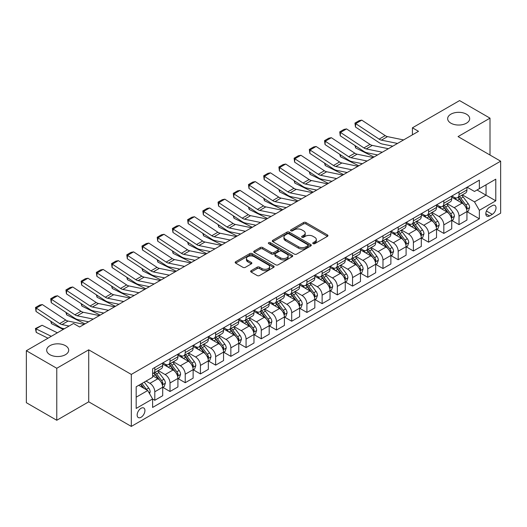 <?xml version="1.0" encoding="UTF-8"?>
<svg xmlns="http://www.w3.org/2000/svg" width="527" height="527" viewBox="0 0 527 527"><rect width="100%" height="100%" fill="white"/><g stroke="black" fill="none" stroke-linecap="round" stroke-linejoin="round"><path stroke-width="0.79" d="M313.091 243.652A1.186 0.685 0 0 0 314.764 243.652L327.458 236.327A1.686 0.975 0 0 0 327.952 235.635A1.686 0.975 0 0 0 327.458 234.95L305.956 222.532A1.686 0.975 0 0 0 303.565 222.532L290.878 229.864A1.186 0.685 0 0 0 290.529 230.345A1.186 0.685 0 0 0 290.878 230.826A1.186 0.685 0 0 0 292.551 230.826L294.191 229.877A5.408 3.122 0 0 1 301.833 229.877L303.624 230.912A5.408 3.122 0 0 1 305.212 233.118A5.408 3.122 0 0 1 303.624 235.325L301.984 236.274A1.186 0.685 0 0 0 301.642 236.755A1.186 0.685 0 0 0 301.984 237.242A1.186 0.685 0 0 0 303.657 237.242L305.298 236.294A5.408 3.122 0 0 1 312.946 236.294L314.738 237.328A5.408 3.122 0 0 1 316.319 239.535A5.408 3.122 0 0 1 314.738 241.741L313.091 242.69A1.186 0.685 0 0 0 312.748 243.171A1.186 0.685 0 0 0 313.091 243.652L313.091 242.69M65.473 345.686A11.014 6.357 0 0 0 53.471 344.309A11.014 6.357 0 0 0 46.672 350.185A11.014 6.357 0 0 0 49.9 354.678A11.014 6.357 0 0 0 61.903 356.054A11.014 6.357 0 0 0 68.701 350.185A11.014 6.357 0 0 0 65.473 345.686M466.454 114.181A11.014 6.357 0 0 0 454.452 112.804A11.014 6.357 0 0 0 447.654 118.68A11.014 6.357 0 0 0 450.875 123.173A11.014 6.357 0 0 0 462.884 124.556A11.014 6.357 0 0 0 469.682 118.68A11.014 6.357 0 0 0 466.454 114.181M141.045 417.279A5.507 3.182 120 0 0 144.642 412.424A5.507 3.182 120 0 0 143.799 408.017A5.507 3.182 120 0 0 141.045 408.287A5.507 3.182 120 0 0 137.448 413.142A5.507 3.182 120 0 0 138.291 417.555A5.507 3.182 120 0 0 141.045 417.279M251.129 270.674A1.686 0.975 0 0 0 250.635 271.359A1.686 0.975 0 0 0 251.129 272.051L257.163 275.535A1.686 0.975 0 0 0 259.547 275.535L273.645 267.393A1.686 0.975 0 0 0 274.139 266.708A1.686 0.975 0 0 0 273.645 266.016L252.143 253.606A1.686 0.975 0 0 0 249.758 253.606L235.661 261.741A1.686 0.975 0 0 0 235.167 262.433A1.686 0.975 0 0 0 235.661 263.118L242.947 267.327A1.686 0.975 0 0 0 245.338 267.327L251.366 263.843A1.686 0.975 0 0 0 251.86 263.151A1.686 0.975 0 0 0 251.366 262.466L247.756 260.378A4.519 2.609 0 0 1 246.432 258.533A4.519 2.609 0 0 1 249.218 256.122A4.519 2.609 0 0 1 254.146 256.689L268.302 264.864A4.519 2.609 0 0 1 269.626 266.708A4.519 2.609 0 0 1 266.833 269.113A4.519 2.609 0 0 1 261.912 268.553L259.547 267.189A1.686 0.975 0 0 0 257.163 267.189L251.129 270.674L251.129 272.051M88.72 349.829L56.771 368.274L26.35 350.712L26.35 402.7L56.771 420.263L88.72 401.824L131.309 426.415L131.309 374.42L88.72 349.829L88.72 401.824M490.005 155.037L490.005 118.153L458.055 136.592L500.65 161.183L131.309 374.42M490.005 118.153L459.577 100.585L412.424 127.811L412.424 134.84M26.35 350.712L73.503 323.486L79.59 326.997L418.504 131.322L412.424 127.811M294.31 254.086A1.686 0.975 0 0 0 296.701 254.086L310.792 245.944A1.686 0.975 0 0 0 311.292 245.259A1.686 0.975 0 0 0 310.792 244.568L289.297 232.157A1.686 0.975 0 0 0 286.905 232.157L272.808 240.292A1.686 0.975 0 0 0 272.314 240.984A1.686 0.975 0 0 0 272.808 241.669L294.31 254.086M269.159 243.909A1.186 0.685 0 0 1 270.358 244.073L270.358 242.67L292.221 255.292A1.686 0.975 0 0 1 292.716 255.984A1.686 0.975 0 0 1 292.221 256.669L278.124 264.811A1.686 0.975 0 0 1 275.733 264.811L254.238 252.393L260.266 248.942L260.266 247.532L254.238 251.017A1.686 0.975 0 0 0 253.737 251.708A1.686 0.975 0 0 0 254.238 252.393L254.238 251.017M260.266 248.942A1.686 0.975 0 0 1 262.657 248.942L262.657 247.532A1.686 0.975 0 0 0 260.266 247.532M262.657 247.532L271.379 252.565A1.686 0.975 0 0 0 273.763 252.565L277.769 250.259A1.686 0.975 0 0 0 278.263 249.567A1.686 0.975 0 0 0 277.769 248.876L268.691 243.639A1.186 0.685 0 0 1 268.342 243.151A1.186 0.685 0 0 1 269.073 242.525A1.186 0.685 0 0 1 270.358 242.67M492.251 205.662L489.576 207.203A5.336 3.083 120 0 0 486.092 211.907A5.336 3.083 120 0 0 486.908 216.182A5.336 3.083 120 0 0 489.576 215.918L492.251 214.37A5.336 3.083 120 0 0 495.736 209.674A5.336 3.083 120 0 0 494.919 205.398A5.336 3.083 120 0 0 492.251 205.662M131.309 426.415L500.65 213.178L500.65 161.183M467.126 187.217L474.484 191.466L479.353 188.659L479.353 180.155L152.606 368.801L152.606 377.299L136.177 386.785L136.177 408.425L152.606 398.939L152.606 407.443L479.353 218.797L479.353 210.299L474.484 201.867L462.383 194.878M479.353 188.659L495.782 179.173L495.782 200.813L479.353 210.299M56.771 368.274L56.771 420.263M477.04 189.99L486.046 195.188L486.046 184.793L495.782 179.173M474.484 201.867L486.046 195.188L495.782 200.813M136.177 397.187L147.738 390.514L138.733 385.309M152.606 399.011L154.8 400.276L154.8 391.778A6.884 3.972 -120 0 0 149.931 383.346L146.038 381.093M154.8 400.276L162.705 395.711L162.705 387.207A6.884 3.972 -120 0 0 157.836 378.775L152.606 375.758M162.889 387.385L170.01 391.495L170.01 382.991A6.884 3.972 -120 0 0 165.142 374.565L158.153 370.527M170.01 391.495L177.922 386.93L177.922 378.426A6.884 3.972 -120 0 0 173.054 369.994L162.705 364.025M178.1 378.603L185.221 382.714L185.221 374.21A6.884 3.972 -120 0 0 180.353 365.778L173.363 361.746M185.221 382.714L193.132 378.142L193.132 369.644A6.884 3.972 -120 0 0 188.264 361.212L177.922 355.238M193.31 369.822L200.431 373.933L200.431 365.428A6.884 3.972 -120 0 0 195.563 356.996L188.574 352.965M200.431 373.933L208.343 369.361L208.343 360.863A6.884 3.972 -120 0 0 203.475 352.431L193.132 346.456M208.527 361.035L215.642 365.145L215.642 356.647A6.884 3.972 -120 0 0 210.774 348.215L203.784 344.177M215.642 365.145L223.553 360.58L223.553 352.082A6.884 3.972 -120 0 0 218.685 343.65L208.343 337.675M223.738 352.253L230.859 356.364L230.859 347.866A6.884 3.972 -120 0 0 225.991 339.434L219.001 335.396M230.859 356.364L238.764 351.799L238.764 343.294A6.884 3.972 -120 0 0 233.896 334.869L223.553 328.894M238.948 343.472L246.069 347.583L246.069 339.078A6.884 3.972 -120 0 0 241.201 330.653L234.212 326.615M246.069 347.583L253.974 343.018L253.974 334.513A6.884 3.972 -120 0 0 249.113 326.081L238.764 320.113M254.159 334.691L261.28 338.802L261.28 330.297A6.884 3.972 -120 0 0 256.412 321.865L249.423 317.834M261.28 338.802L269.192 334.237L269.192 325.732A6.884 3.972 -120 0 0 264.323 317.3L253.974 311.332M269.369 325.91L276.491 330.021L276.491 321.516A6.884 3.972 -120 0 0 271.622 313.084L264.633 309.053M276.491 330.021L284.402 325.449L284.402 316.951A6.884 3.972 -120 0 0 279.534 308.519L269.192 302.544M284.587 317.122L291.701 321.233L291.701 312.735A6.884 3.972 -120 0 0 286.833 304.303L279.844 300.265M291.701 321.233L299.613 316.668L299.613 308.17A6.884 3.972 -120 0 0 294.745 299.738L284.402 293.763M299.797 308.341L306.912 312.452L306.912 303.954A6.884 3.972 -120 0 0 302.043 295.522L295.054 291.484M306.912 312.452L314.823 307.887L314.823 299.382A6.884 3.972 -120 0 0 309.955 290.957L299.613 284.982M315.008 299.56L322.129 303.671L322.129 295.173A6.884 3.972 -120 0 0 317.261 286.741L310.271 282.703M322.129 303.671L330.034 299.105L330.034 290.601A6.884 3.972 -120 0 0 325.166 282.169L314.823 276.201M330.218 290.779L337.339 294.889L337.339 286.385A6.884 3.972 -120 0 0 332.471 277.953L325.482 273.921M337.339 294.889L345.244 290.324L345.244 281.82A6.884 3.972 -120 0 0 340.383 273.388L330.034 267.42M345.429 281.998L352.55 286.108L352.55 277.604A6.884 3.972 -120 0 0 347.682 269.172L340.692 265.14M352.55 286.108L360.461 281.537L360.461 273.039A6.884 3.972 -120 0 0 355.593 264.607L345.244 258.632M360.639 273.217L367.76 277.321L367.76 268.823A6.884 3.972 -120 0 0 362.892 260.391L355.903 256.359M367.76 277.321L375.672 272.755L375.672 264.258A6.884 3.972 -120 0 0 370.804 255.826L360.461 249.851M375.856 264.429L382.971 268.539L382.971 260.042A6.884 3.972 -120 0 0 378.103 251.61L371.113 247.571M382.971 268.539L390.882 263.974L390.882 255.47A6.884 3.972 -120 0 0 386.014 247.044L375.672 241.07M391.067 255.648L398.181 259.758L398.181 251.26A6.884 3.972 -120 0 0 393.313 242.828L386.331 238.79M398.181 259.758L406.093 255.193L406.093 246.689A6.884 3.972 -120 0 0 401.225 238.257L390.882 232.288M406.277 246.867L413.399 250.977L413.399 242.473A6.884 3.972 -120 0 0 408.53 234.041L401.541 230.009M413.399 250.977L421.304 246.412L421.304 237.908A6.884 3.972 -120 0 0 416.435 229.476L406.093 223.507M421.488 238.085L428.609 242.196L428.609 233.692A6.884 3.972 -120 0 0 423.741 225.26L416.752 221.228M428.609 242.196L436.521 237.624L436.521 229.126A6.884 3.972 -120 0 0 431.653 220.694L421.304 214.72M436.699 229.304L443.82 233.415L443.82 224.91A6.884 3.972 -120 0 0 438.951 216.478L431.962 212.447M443.82 233.415L451.731 228.843L451.731 220.345A6.884 3.972 -120 0 0 446.863 211.913L436.521 205.938M451.909 220.517L459.03 224.627L459.03 216.129A6.884 3.972 -120 0 0 454.162 207.697L447.173 203.659M459.03 224.627L466.942 220.062L466.942 211.564A6.884 3.972 -120 0 0 462.074 203.132L451.731 197.157M451.909 195.998L454.162 197.296A6.884 3.972 -120 0 0 457.607 197.638A6.884 3.972 -120 0 0 459.03 194.489L459.03 191.887M436.699 204.779L438.951 206.083A6.884 3.972 -120 0 0 442.39 206.419A6.884 3.972 -120 0 0 443.82 203.27L443.82 200.668M421.488 213.56L423.741 214.864A6.884 3.972 -120 0 0 427.18 215.207A6.884 3.972 -120 0 0 428.609 212.052L428.609 209.456M406.277 222.348L408.53 223.646A6.884 3.972 -120 0 0 411.969 223.988A6.884 3.972 -120 0 0 413.399 220.833L413.399 218.237M391.067 231.129L393.313 232.427A6.884 3.972 -120 0 0 396.759 232.769A6.884 3.972 -120 0 0 398.181 229.62L398.181 227.018M375.856 239.91L378.103 241.208A6.884 3.972 -120 0 0 381.548 241.55A6.884 3.972 -120 0 0 382.971 238.402L382.971 235.8M360.639 248.691L362.892 249.996A6.884 3.972 -120 0 0 366.337 250.332A6.884 3.972 -120 0 0 367.76 247.183L367.76 244.581M345.429 257.472L347.682 258.777A6.884 3.972 -120 0 0 351.12 259.113A6.884 3.972 -120 0 0 352.55 255.964L352.55 253.362M330.218 266.26L332.471 267.558A6.884 3.972 -120 0 0 335.91 267.9A6.884 3.972 -120 0 0 337.339 264.745L337.339 262.15M315.008 275.041L317.261 276.339A6.884 3.972 -120 0 0 320.699 276.682A6.884 3.972 -120 0 0 322.129 273.526L322.129 270.931M299.797 283.822L302.043 285.12A6.884 3.972 -120 0 0 305.489 285.463A6.884 3.972 -120 0 0 306.912 282.314L306.912 279.712M284.58 292.604L286.833 293.901A6.884 3.972 -120 0 0 290.278 294.244A6.884 3.972 -120 0 0 291.701 291.095L291.701 288.493M269.369 301.385L271.622 302.689A6.884 3.972 -120 0 0 275.068 303.025A6.884 3.972 -120 0 0 276.491 299.876L276.491 297.274M254.159 310.172L256.412 311.47A6.884 3.972 -120 0 0 259.851 311.813A6.884 3.972 -120 0 0 261.28 308.657L261.28 306.062M238.948 318.954L241.201 320.251A6.884 3.972 -120 0 0 244.64 320.594A6.884 3.972 -120 0 0 246.069 317.438L246.069 314.843M223.738 327.735L225.991 329.032A6.884 3.972 -120 0 0 229.429 329.375A6.884 3.972 -120 0 0 230.859 326.226L230.859 323.624M208.527 336.516L210.774 337.814A6.884 3.972 -120 0 0 214.219 338.156A6.884 3.972 -120 0 0 215.642 335.007L215.642 332.405M193.31 345.297L195.563 346.601A6.884 3.972 -120 0 0 199.008 346.937A6.884 3.972 -120 0 0 200.431 343.788L200.431 341.186M178.1 354.078L180.353 355.382A6.884 3.972 -120 0 0 183.798 355.725A6.884 3.972 -120 0 0 185.221 352.57L185.221 349.974M162.889 362.866L165.142 364.164A6.884 3.972 -120 0 0 168.581 364.506A6.884 3.972 -120 0 0 170.01 361.351L170.01 358.755M467.126 211.735L479.353 218.797M457.607 197.638L465.512 193.073A6.884 3.972 -120 0 0 466.942 189.924L466.942 187.322M442.39 206.419L450.302 201.854A6.884 3.972 -120 0 0 451.731 198.705L451.731 196.103M427.18 215.207L435.091 210.635A6.884 3.972 -120 0 0 436.521 207.486L436.521 204.884M411.969 223.988L419.881 219.416A6.884 3.972 -120 0 0 421.304 216.268L421.304 213.666M396.759 232.769L404.67 228.204A6.884 3.972 -120 0 0 406.093 225.049L406.093 222.453M381.548 241.55L389.46 236.985A6.884 3.972 -120 0 0 390.882 233.83L390.882 231.234M366.337 250.332L374.242 245.766A6.884 3.972 -120 0 0 375.672 242.618L375.672 240.016M351.12 259.113L359.032 254.548A6.884 3.972 -120 0 0 360.461 251.399L360.461 248.797M335.91 267.9L343.821 263.329A6.884 3.972 -120 0 0 345.244 260.18L345.244 257.578M320.699 276.682L328.611 272.116A6.884 3.972 -120 0 0 330.034 268.961L330.034 266.366M305.489 285.463L313.4 280.898A6.884 3.972 -120 0 0 314.823 277.742L314.823 275.147M290.278 294.244L298.19 289.679A6.884 3.972 -120 0 0 299.613 286.53L299.613 283.928M275.068 303.025L282.973 298.46A6.884 3.972 -120 0 0 284.402 295.311L284.402 292.709M259.851 311.813L267.762 307.241A6.884 3.972 -120 0 0 269.192 304.092L269.192 301.49M244.64 320.594L252.552 316.029A6.884 3.972 -120 0 0 253.974 312.873L253.974 310.278M229.429 329.375L237.341 324.81A6.884 3.972 -120 0 0 238.764 321.654L238.764 319.059M214.219 338.156L222.13 333.591A6.884 3.972 -120 0 0 223.553 330.442L223.553 327.84M199.008 346.937L206.92 342.372A6.884 3.972 -120 0 0 208.343 339.223L208.343 336.621M183.798 355.725L191.703 351.153A6.884 3.972 -120 0 0 193.132 348.004L193.132 345.402M168.581 364.506L176.492 359.934A6.884 3.972 -120 0 0 177.922 356.786L177.922 354.184M152.606 373.564A6.884 3.972 -120 0 0 153.37 373.287L161.282 368.722A6.884 3.972 -120 0 0 162.705 365.567L162.705 362.971M153.37 373.287A6.884 3.972 -120 0 0 154.8 370.138L154.8 367.536M147.738 390.514L152.606 398.939M313.565 243.823L314.738 243.145A5.408 3.122 0 0 0 316.319 240.938L316.319 239.535M305.212 233.118L305.212 234.528A5.408 3.122 0 0 1 303.624 236.735L302.458 237.407M327.438 236.34L305.956 223.942A1.686 0.975 0 0 0 303.565 223.942L291.345 230.991M310.772 245.957L289.297 233.56A1.686 0.975 0 0 0 286.905 233.56L272.834 241.682M307.808 245.74A1.186 0.685 0 0 0 308.157 245.259A1.186 0.685 0 0 0 307.808 244.772L288.934 233.876A1.186 0.685 0 0 0 287.261 233.876L285.529 234.877A5.408 3.122 0 0 0 283.948 237.084A5.408 3.122 0 0 0 285.529 239.291L298.434 246.741A5.408 3.122 0 0 0 306.075 246.741L307.808 245.74L307.808 247.143A1.186 0.685 0 0 0 308.157 246.662L308.157 245.259M283.948 237.084L283.948 238.494A5.408 3.122 0 0 0 285.529 240.701L285.529 239.291M307.808 247.143L306.075 248.145A5.408 3.122 0 0 1 298.434 248.145L285.529 240.701M262.657 248.942L271.379 253.974A1.686 0.975 0 0 0 273.763 253.974L277.769 251.662A1.686 0.975 0 0 0 278.263 250.971L278.263 249.567M270.358 244.073L292.195 256.682M280.423 257.789A4.519 2.609 0 0 0 285.351 258.355A4.519 2.609 0 0 0 288.137 255.944A4.519 2.609 0 0 0 286.813 254.1L281.826 251.221A1.686 0.975 0 0 0 279.442 251.221L275.437 253.533A1.686 0.975 0 0 0 274.942 254.225A1.686 0.975 0 0 0 275.437 254.91L280.423 257.789L280.423 259.198A4.519 2.609 0 0 0 285.351 259.765A4.519 2.609 0 0 0 288.137 257.354L288.137 255.944M274.942 254.225L274.942 255.628A1.686 0.975 0 0 0 275.437 256.32L275.437 254.91M280.423 259.198L275.437 256.32M269.626 266.708L269.626 268.111A4.519 2.609 0 0 1 266.833 270.522A4.519 2.609 0 0 1 261.912 269.956L259.547 268.592A1.686 0.975 0 0 0 257.163 268.592L251.148 272.064M246.432 258.533L246.432 259.936A4.519 2.609 0 0 0 247.756 261.781L247.756 260.378M251.346 263.856L247.756 261.781M273.625 267.406L252.143 255.009A1.686 0.975 0 0 0 249.758 255.009L235.681 263.131M466.942 211.841L468.404 210.998L469.616 207.486A4.559 2.635 -120 0 0 468.16 203.6L463.187 196.966A13.168 7.602 -120 0 0 461.751 195.247M456.81 200.089A13.168 7.602 -120 0 0 454.116 197.269M376.495 154.727L377.292 155.116M355.56 145.92L355.685 147.968L354.948 145.511M374.005 157.02L355.685 147.968M466.527 209.048L467.153 207.678A4.559 2.635 -120 0 0 465.848 204.937L460.875 198.297A13.168 7.602 -120 0 0 459.439 196.578M458.213 197.289A10.929 6.311 60 0 1 460.012 199.325L464.215 204.944M457.983 197.421A13.168 7.602 60 0 1 459.419 199.14L462.726 203.554M397.516 143.443L381.429 140.142A8.603 4.967 60 0 1 379.124 139.135L355.685 123.641L355.468 127.02L378.906 142.507A12.905 7.45 -120 0 0 382.365 144.029L392.799 146.163M403.603 139.932L387.516 136.631A8.603 4.967 60 0 1 385.211 135.617L361.772 120.13L355.685 123.641L354.954 123.087L359.216 120.624L361.772 120.13M355.468 127.02L354.954 123.087M451.731 220.622L453.187 219.779L454.406 216.268A4.559 2.635 -120 0 0 452.95 212.388L447.976 205.747A13.168 7.602 -120 0 0 446.54 204.028M441.6 208.87A13.168 7.602 -120 0 0 438.899 206.05M361.285 163.508L362.082 163.904M340.35 154.701L340.475 156.75L339.737 154.299M358.795 165.801L340.475 156.75M451.316 217.829L451.942 216.465A4.559 2.635 -120 0 0 450.638 213.718L445.664 207.085A13.168 7.602 -120 0 0 444.228 205.359M443.003 206.07A10.929 6.311 60 0 1 444.801 208.106L449.004 213.725M442.772 206.202A13.168 7.602 60 0 1 444.208 207.928L447.509 212.335M436.521 229.41L437.977 228.566L439.195 225.049A4.559 2.635 -120 0 0 437.739 221.169L432.766 214.529A13.168 7.602 -120 0 0 431.33 212.809M426.383 217.658A13.168 7.602 -120 0 0 423.688 214.832M346.074 172.289L346.871 172.685M325.139 163.482L325.264 165.537L324.527 163.08M343.584 174.582L325.264 165.537M436.099 226.617L436.731 225.246A4.559 2.635 -120 0 0 435.427 222.499L430.454 215.866A13.168 7.602 -120 0 0 429.018 214.146M427.792 214.851A10.929 6.311 60 0 1 429.584 216.893L433.793 222.506M427.555 214.99A13.168 7.602 60 0 1 428.991 216.709L432.298 221.123M421.304 238.191L422.766 237.348L423.985 233.83A4.559 2.635 -120 0 0 422.529 229.95L417.555 223.31A13.168 7.602 -120 0 0 416.119 221.59M411.172 226.439A13.168 7.602 -120 0 0 408.478 223.619M330.864 181.071L331.661 181.466M309.929 172.263L310.047 174.318L309.316 171.861M328.374 183.363L310.047 174.318M420.889 235.398L421.521 234.028A4.559 2.635 -120 0 0 420.217 231.287L415.243 224.647A13.168 7.602 -120 0 0 413.807 222.928M412.582 223.632A10.929 6.311 60 0 1 414.374 225.675L418.583 231.287M412.345 223.771A13.168 7.602 60 0 1 413.781 225.49L417.088 229.904M382.306 152.224L366.219 148.924A8.603 4.967 60 0 1 363.913 147.916L340.475 132.422L340.251 135.801L363.696 151.295A12.905 7.45 -120 0 0 367.154 152.81L377.589 154.951M388.392 148.713L372.306 145.412A8.603 4.967 60 0 1 370 144.405L346.555 128.911L340.475 132.422L339.744 131.869L343.999 129.411L346.555 128.911M340.251 135.801L339.744 131.869M367.095 161.005L351.008 157.711A8.603 4.967 60 0 1 348.703 156.697L325.264 141.21L325.04 144.582L348.485 160.076A12.905 7.45 -120 0 0 351.944 161.591L362.378 163.732M373.175 157.494L357.095 154.194A8.603 4.967 60 0 1 354.79 153.186L331.345 137.692L325.264 141.21L324.533 140.65L328.789 138.193L331.345 137.692M325.04 144.582L324.533 140.65M351.884 169.793L335.798 166.492A8.603 4.967 60 0 1 333.492 165.478L310.047 149.991L309.83 153.364L333.275 168.857A12.905 7.45 -120 0 0 336.733 170.373L347.168 172.513M357.965 166.275L341.885 162.975A8.603 4.967 60 0 1 339.579 161.967L316.134 146.473L310.047 149.991L309.316 149.431L313.578 146.974L316.134 146.473M309.83 153.364L309.316 149.431M406.093 246.972L407.555 246.129L408.774 242.618A4.559 2.635 -120 0 0 407.318 238.731L402.345 232.097A13.168 7.602 -120 0 0 400.909 230.371M395.961 235.22A13.168 7.602 -120 0 0 393.267 232.4M315.653 189.852L316.45 190.247M294.712 181.044L294.837 183.1L294.106 180.642M313.157 192.144L294.837 183.1M405.678 244.179L406.31 242.809A4.559 2.635 -120 0 0 405.006 240.068L400.033 233.428A13.168 7.602 -120 0 0 398.596 231.709M397.371 232.414A10.929 6.311 60 0 1 399.163 234.456L403.372 240.075M397.134 232.552A13.168 7.602 60 0 1 398.57 234.271L401.877 238.685M336.667 178.574L320.587 175.274A8.603 4.967 60 0 1 318.282 174.266L294.837 158.772L294.619 162.151L318.058 177.639A12.905 7.45 -120 0 0 321.516 179.154L331.951 181.295M342.754 175.063L326.668 171.762A8.603 4.967 60 0 1 324.362 170.748L300.924 155.261L294.837 158.772L294.106 158.212L298.368 155.755L300.924 155.261M294.619 162.151L294.106 158.212M390.882 255.753L392.345 254.91L393.557 251.399A4.559 2.635 -120 0 0 392.101 247.512L387.134 240.879A13.168 7.602 -120 0 0 385.698 239.159M380.751 244.001A13.168 7.602 -120 0 0 378.057 241.182M300.443 198.639L301.233 199.028M279.501 189.832L279.626 191.881L278.895 189.424M297.946 200.932L279.626 191.881M390.467 252.96L391.1 251.59A4.559 2.635 -120 0 0 389.789 248.849L384.822 242.209A13.168 7.602 -120 0 0 383.386 240.49M382.161 241.201A10.929 6.311 60 0 1 383.952 243.237L388.162 248.856M381.923 241.333A13.168 7.602 60 0 1 383.36 243.052L386.666 247.466M321.457 187.355L305.377 184.055A8.603 4.967 60 0 1 303.065 183.047L279.626 167.553L279.409 170.932L302.847 186.42A12.905 7.45 -120 0 0 306.306 187.941L316.74 190.076M327.544 183.844L311.457 180.544A8.603 4.967 60 0 1 309.151 179.529L285.713 164.042L279.626 167.553L278.895 167L283.157 164.536L285.713 164.042M279.409 170.932L278.895 167M375.672 264.534L377.134 263.691L378.346 260.18A4.559 2.635 -120 0 0 376.891 256.3L371.917 249.66A13.168 7.602 -120 0 0 370.481 247.94M365.54 252.782A13.168 7.602 -120 0 0 362.846 249.963M285.226 207.421L286.023 207.816M264.29 198.613L264.416 200.662L263.678 198.205M282.735 209.713L264.416 200.662M375.257 261.741L375.883 260.378A4.559 2.635 -120 0 0 374.578 257.631L369.605 250.997A13.168 7.602 -120 0 0 368.169 249.271M366.944 249.982A10.929 6.311 60 0 1 368.742 252.018L372.945 257.637M366.713 250.114A13.168 7.602 60 0 1 368.149 251.84L371.456 256.247M306.246 196.136L290.16 192.836A8.603 4.967 60 0 1 287.854 191.828L264.416 176.334L264.198 179.714L287.637 195.207A12.905 7.45 -120 0 0 291.095 196.723L301.53 198.863M312.333 192.625L296.246 189.325A8.603 4.967 60 0 1 293.941 188.317L270.503 172.823L264.416 176.334L263.684 175.781L267.947 173.324L270.503 172.823M264.198 179.714L263.684 175.781M360.461 273.322L361.917 272.479L363.136 268.961A4.559 2.635 -120 0 0 361.68 265.081L356.707 258.441A13.168 7.602 -120 0 0 355.27 256.721M350.323 261.57A13.168 7.602 -120 0 0 347.629 258.744M270.015 216.202L270.812 216.597M249.08 207.394L249.205 209.443L248.467 206.992M267.525 218.494L249.205 209.443M360.046 270.522L360.672 269.159A4.559 2.635 -120 0 0 359.368 266.412L354.394 259.778A13.168 7.602 -120 0 0 352.958 258.059M351.733 258.764A10.929 6.311 60 0 1 353.531 260.806L357.734 266.418M351.502 258.902A13.168 7.602 60 0 1 352.938 260.621L356.239 265.035M291.036 204.917L274.949 201.624A8.603 4.967 60 0 1 272.643 200.609L249.205 185.115L248.981 188.495L272.426 203.989A12.905 7.45 -120 0 0 275.885 205.504L286.319 207.645M297.123 201.406L281.036 198.106A8.603 4.967 60 0 1 278.73 197.098L255.285 181.604L249.205 185.115L248.474 184.562L252.729 182.105L255.285 181.604M248.981 188.495L248.474 184.562M345.244 282.103L346.707 281.26L347.925 277.742A4.559 2.635 -120 0 0 346.47 273.862L341.496 267.222A13.168 7.602 -120 0 0 340.06 265.503M335.113 270.351A13.168 7.602 -120 0 0 332.418 267.532M254.804 224.983L255.602 225.378M233.869 216.175L233.995 218.231L233.257 215.774M252.314 227.275L233.995 218.231M344.829 279.31L345.462 277.94A4.559 2.635 -120 0 0 344.157 275.199L339.184 268.559A13.168 7.602 -120 0 0 337.748 266.84M336.522 267.545A10.929 6.311 60 0 1 338.314 269.587L342.524 275.199M336.285 267.683A13.168 7.602 60 0 1 337.721 269.402L341.028 273.816M275.825 213.705L259.739 210.405A8.603 4.967 60 0 1 257.433 209.39L233.995 193.903L233.771 197.276L257.216 212.77A12.905 7.45 -120 0 0 260.674 214.285L271.109 216.426M281.905 210.187L265.825 206.887A8.603 4.967 60 0 1 263.52 205.879L240.075 190.385L233.995 193.903L233.263 193.343L237.519 190.886L240.075 190.385M233.771 197.276L233.263 193.343M330.034 290.884L331.496 290.041L332.715 286.53A4.559 2.635 -120 0 0 331.259 282.643L326.285 276.003A13.168 7.602 -120 0 0 324.849 274.284M319.902 279.132A13.168 7.602 -120 0 0 317.208 276.313M239.594 233.764L240.391 234.159M218.659 224.957L218.777 227.012L218.046 224.555M237.104 236.056L218.777 227.012M329.619 288.091L330.251 286.721A4.559 2.635 -120 0 0 328.947 283.981L323.973 277.34A13.168 7.602 -120 0 0 322.537 275.621M321.312 276.326A10.929 6.311 60 0 1 323.104 278.368L327.313 283.987M321.075 276.464A13.168 7.602 60 0 1 322.511 278.184L325.818 282.597M260.615 222.486L244.528 219.186A8.603 4.967 60 0 1 242.222 218.171L218.777 202.684L218.56 206.064L241.998 221.551A12.905 7.45 -120 0 0 245.463 223.066L255.898 225.207M266.695 218.968L250.608 215.675A8.603 4.967 60 0 1 248.303 214.66L224.864 199.173L218.777 202.684L218.046 202.124L222.308 199.667L224.864 199.173M218.56 206.064L218.046 202.124M314.823 299.665L316.286 298.822L317.498 295.311A4.559 2.635 -120 0 0 316.048 291.424L311.075 284.791A13.168 7.602 -120 0 0 309.639 283.065M304.692 287.913A13.168 7.602 -120 0 0 301.997 285.094M224.383 242.552L225.181 242.94M203.442 233.744L203.567 235.793L202.836 233.336M221.887 244.838L203.567 235.793M314.408 296.872L315.041 295.502A4.559 2.635 -120 0 0 313.736 292.762L308.763 286.121A13.168 7.602 -120 0 0 307.327 284.402M306.101 285.114A10.929 6.311 60 0 1 307.893 287.149L312.103 292.768M305.864 285.245A13.168 7.602 60 0 1 307.3 286.965L310.607 291.378M245.398 231.267L229.317 227.967A8.603 4.967 60 0 1 227.012 226.959L203.567 211.465L203.35 214.845L226.788 230.332A12.905 7.45 -120 0 0 230.246 231.847L240.681 233.988M251.484 227.756L235.398 224.456A8.603 4.967 60 0 1 233.092 223.441L209.654 207.954L203.567 211.465L202.836 210.912L207.098 208.448L209.654 207.954M203.35 214.845L202.836 210.912M299.613 308.447L301.075 307.603L302.287 304.092A4.559 2.635 -120 0 0 300.831 300.206L295.864 293.572A13.168 7.602 -120 0 0 294.422 291.853M289.481 296.694A13.168 7.602 -120 0 0 286.787 293.875M209.173 251.333L209.963 251.722M188.231 242.525L188.356 244.574L187.625 242.117M206.676 253.625L188.356 244.574M299.198 305.653L299.83 304.283A4.559 2.635 -120 0 0 298.519 301.543L293.552 294.903A13.168 7.602 -120 0 0 292.11 293.183M290.891 293.895A10.929 6.311 60 0 1 292.683 295.93L296.892 301.549M290.654 294.026A13.168 7.602 60 0 1 292.09 295.746L295.397 300.159M230.187 240.048L214.1 236.748A8.603 4.967 60 0 1 211.795 235.74L188.356 220.246L188.139 223.626L211.577 239.12A12.905 7.45 -120 0 0 215.036 240.635L225.47 242.776M236.274 236.537L220.187 233.237A8.603 4.967 60 0 1 217.882 232.229L194.443 216.735L188.356 220.246L187.625 219.693L191.887 217.229L194.443 216.735M188.139 223.626L187.625 219.693M284.402 317.228L285.858 316.384L287.077 312.873A4.559 2.635 -120 0 0 285.621 308.993L280.647 302.353A13.168 7.602 -120 0 0 279.211 300.634M274.271 305.476A13.168 7.602 -120 0 0 271.57 302.656M193.956 260.114L194.753 260.509M173.021 251.307L173.146 253.355L172.408 250.905M191.466 262.406L173.146 253.355M283.987 314.435L284.613 313.071A4.559 2.635 -120 0 0 283.309 310.324L278.335 303.69A13.168 7.602 -120 0 0 276.899 301.971M275.674 302.676A10.929 6.311 60 0 1 277.472 304.711L281.675 310.331M275.443 302.814A13.168 7.602 60 0 1 276.879 304.534L280.186 308.947M214.976 248.83L198.89 245.529A8.603 4.967 60 0 1 196.584 244.521L173.146 229.028L172.928 232.407L196.367 247.901A12.905 7.45 -120 0 0 199.825 249.416L210.26 251.557M221.063 245.318L204.977 242.018A8.603 4.967 60 0 1 202.671 241.01L179.233 225.516L173.146 229.028L172.415 228.474L176.67 226.017L179.233 225.516M172.928 232.407L172.415 228.474M269.192 326.015L270.647 325.172L271.866 321.654A4.559 2.635 -120 0 0 270.41 317.774L265.437 311.134A13.168 7.602 -120 0 0 264.001 309.415M259.053 314.263A13.168 7.602 -120 0 0 256.359 311.437M178.745 268.895L179.542 269.29M157.81 260.088L157.935 262.143L157.198 259.686M176.255 271.188L157.935 262.143M268.777 323.222L269.402 321.852A4.559 2.635 -120 0 0 268.098 319.105L263.125 312.471A13.168 7.602 -120 0 0 261.688 310.752M260.463 311.457A10.929 6.311 60 0 1 262.255 313.499L266.464 319.112M260.226 311.595A13.168 7.602 60 0 1 261.669 313.315L264.969 317.728M199.766 257.611L183.679 254.317A8.603 4.967 60 0 1 181.374 253.303L157.935 237.815L157.711 241.188L181.156 256.682A12.905 7.45 -120 0 0 184.615 258.197L195.049 260.338M205.853 254.1L189.766 250.799A8.603 4.967 60 0 1 187.46 249.791L164.016 234.298L157.935 237.815L157.204 237.255L161.46 234.798L164.016 234.298M157.711 241.188L157.204 237.255M253.974 334.797L255.437 333.953L256.656 330.442A4.559 2.635 -120 0 0 255.2 326.556L250.226 319.915A13.168 7.602 -120 0 0 248.79 318.196M243.843 323.044A13.168 7.602 -120 0 0 241.149 320.225M163.535 277.676L164.332 278.072M142.6 268.869L142.725 270.924L141.987 268.467M161.045 279.969L142.725 270.924M253.559 332.003L254.192 330.633A4.559 2.635 -120 0 0 252.888 327.893L247.914 321.253A13.168 7.602 -120 0 0 246.478 319.533M245.253 320.238A10.929 6.311 60 0 1 247.044 322.28L251.254 327.899M245.015 320.376A13.168 7.602 60 0 1 246.452 322.096L249.758 326.509M184.555 266.398L168.469 263.098A8.603 4.967 60 0 1 166.163 262.084L142.725 246.596L142.501 249.969L165.946 265.463A12.905 7.45 -120 0 0 169.404 266.978L179.839 269.119M190.636 262.881L174.556 259.587A8.603 4.967 60 0 1 172.25 258.573L148.805 243.085L142.725 246.596L141.994 246.037L146.249 243.579L148.805 243.085M142.501 249.969L141.994 246.037M238.764 343.578L240.226 342.734L241.445 339.223A4.559 2.635 -120 0 0 239.989 335.337L235.016 328.703A13.168 7.602 -120 0 0 233.58 326.977M228.632 331.826A13.168 7.602 -120 0 0 225.938 329.006M148.324 286.464L149.121 286.853M127.389 277.65L127.508 279.705L126.776 277.248M145.834 288.75L127.508 279.705M238.349 340.785L238.981 339.414A4.559 2.635 -120 0 0 237.677 336.674L232.703 330.034A13.168 7.602 -120 0 0 231.267 328.314M230.042 329.019A10.929 6.311 60 0 1 231.834 331.061L236.043 336.681M229.805 329.158A13.168 7.602 60 0 1 231.241 330.877L234.548 335.291M169.345 275.18L153.258 271.879A8.603 4.967 60 0 1 150.953 270.871L127.508 255.378L127.29 258.757L150.729 274.244A12.905 7.45 -120 0 0 154.187 275.759L164.628 277.9M175.425 271.668L159.338 268.368A8.603 4.967 60 0 1 157.033 267.354L133.595 251.866L127.508 255.378L126.776 254.824L131.039 252.361L133.595 251.866M127.29 258.757L126.776 254.824M223.553 352.359L225.016 351.516L226.228 348.004A4.559 2.635 -120 0 0 224.779 344.118L219.805 337.484A13.168 7.602 -120 0 0 218.369 335.765M213.422 340.607A13.168 7.602 -120 0 0 210.728 337.787M133.114 295.245L133.911 295.634M112.172 286.438L112.297 288.486L111.566 286.029M130.617 297.538L112.297 288.486M223.138 349.566L223.771 348.195A4.559 2.635 -120 0 0 222.466 345.455L217.493 338.815A13.168 7.602 -120 0 0 216.057 337.096M214.832 337.807A10.929 6.311 60 0 1 216.623 339.843L220.833 345.462M214.594 337.939A13.168 7.602 60 0 1 216.03 339.658L219.337 344.072M154.128 283.961L138.048 280.66A8.603 4.967 60 0 1 135.742 279.653L112.297 264.159L112.08 267.538L135.518 283.025A12.905 7.45 -120 0 0 138.976 284.547L149.411 286.681M160.215 280.45L144.128 277.149A8.603 4.967 60 0 1 141.822 276.141L118.384 260.648L112.297 264.159L111.566 263.605L115.828 261.142L118.384 260.648M112.08 267.538L111.566 263.605M208.343 361.14L209.805 360.297L211.017 356.786A4.559 2.635 -120 0 0 209.562 352.906L204.595 346.265A13.168 7.602 -120 0 0 203.152 344.546M198.211 349.388A13.168 7.602 -120 0 0 195.517 346.568M117.903 304.026L118.694 304.422M96.961 295.219L97.087 297.268L96.349 294.817M115.406 306.319L97.087 297.268M207.928 358.347L208.56 356.983A4.559 2.635 -120 0 0 207.249 354.236L202.282 347.603A13.168 7.602 -120 0 0 200.84 345.877M199.614 346.588A10.929 6.311 60 0 1 201.413 348.624L205.622 354.243M199.384 346.72A13.168 7.602 60 0 1 200.82 348.446L204.127 352.853M138.917 292.742L122.831 289.442A8.603 4.967 60 0 1 120.525 288.434L97.087 272.94L96.869 276.319L120.308 291.813A12.905 7.45 -120 0 0 123.766 293.328L134.201 295.469M145.004 289.231L128.917 285.93A8.603 4.967 60 0 1 126.612 284.923L103.173 269.429L97.087 272.94L96.355 272.387L100.617 269.929L103.173 269.429M96.869 276.319L96.355 272.387M193.132 369.928L194.588 369.084L195.807 365.567A4.559 2.635 -120 0 0 194.351 361.687L189.377 355.046A13.168 7.602 -120 0 0 187.941 353.327M183.001 358.176A13.168 7.602 -120 0 0 180.3 355.35M102.686 312.807L103.483 313.203M81.751 304L81.876 306.055L81.138 303.598M100.196 315.1L81.876 306.055M192.717 367.135L193.343 365.764A4.559 2.635 -120 0 0 192.039 363.017L187.065 356.384A13.168 7.602 -120 0 0 185.629 354.664M184.404 355.369A10.929 6.311 60 0 1 186.202 357.411L190.405 363.024M184.173 355.508A13.168 7.602 60 0 1 185.609 357.227L188.91 361.641M123.707 301.523L107.62 298.229A8.603 4.967 60 0 1 105.314 297.215L81.876 281.728L81.659 285.1L105.097 300.594A12.905 7.45 -120 0 0 108.555 302.109L118.99 304.25M129.794 298.012L113.707 294.712A8.603 4.967 60 0 1 111.401 293.704L87.963 278.21L81.876 281.728L81.145 281.168L85.4 278.711L87.963 278.21M81.659 285.1L81.145 281.168M177.922 378.709L179.378 377.866L180.596 374.348A4.559 2.635 -120 0 0 179.14 370.468L174.167 363.828A13.168 7.602 -120 0 0 172.731 362.108M167.784 366.957A13.168 7.602 -120 0 0 165.089 364.137M87.475 321.589L88.272 321.984M66.54 312.781L66.665 314.836L65.928 312.379M84.985 323.881L66.665 314.836M177.507 375.916L178.133 374.545A4.559 2.635 -120 0 0 176.828 371.805L171.855 365.165A13.168 7.602 -120 0 0 170.419 363.446M169.193 364.15A10.929 6.311 60 0 1 170.985 366.193L175.195 371.805M168.956 364.289A13.168 7.602 60 0 1 170.399 366.008L173.699 370.422M108.496 310.311L92.409 307.01A8.603 4.967 60 0 1 90.104 305.996L66.665 290.509L66.442 293.882L89.886 309.375A12.905 7.45 -120 0 0 93.345 310.89L103.779 313.031M114.583 306.793L98.496 303.499A8.603 4.967 60 0 1 96.191 302.485L72.746 286.991L66.665 290.509L65.934 289.949L70.19 287.492L72.746 286.991M66.442 293.882L65.934 289.949M162.705 387.49L164.167 386.647L165.386 383.136A4.559 2.635 -120 0 0 163.93 379.249L158.956 372.615A13.168 7.602 -120 0 0 157.52 370.889M51.33 321.562L51.448 323.618L50.717 321.16M63.214 329.428L51.448 323.618M162.29 384.697L162.922 383.327A4.559 2.635 -120 0 0 161.618 380.586L156.644 373.946A13.168 7.602 -120 0 0 155.208 372.227M153.983 372.932A10.929 6.311 60 0 1 155.775 374.974L159.984 380.593M153.746 373.07A13.168 7.602 60 0 1 155.182 374.789L158.489 379.203M93.286 319.092L77.199 315.792A8.603 4.967 60 0 1 74.893 314.784L51.448 299.29L51.231 302.669L74.676 318.156A12.905 7.45 -120 0 0 78.134 319.672L88.569 321.813M99.366 315.581L83.286 312.28A8.603 4.967 60 0 1 80.98 311.266L57.535 295.779L51.448 299.29L50.724 298.73L54.979 296.273L57.535 295.779M51.231 302.669L50.724 298.73M149.563 393.676L150.175 391.917A4.559 2.635 -120 0 0 148.719 388.03L144.279 382.108M42.107 325.258L36.02 328.769L36.238 332.399L35.421 328.552L42.107 325.258L57.377 332.794M35.421 328.552L51.29 336.312M48.003 338.209L36.238 332.399M146.822 389.98A4.559 2.635 -120 0 0 146.407 389.367L141.967 383.445M140.828 384.104L144.016 388.359M140.505 384.288L143.212 387.898M69.09 326.029L61.988 324.573A8.603 4.967 60 0 1 59.683 323.565L36.238 308.071L36.02 311.45L59.459 326.938A12.905 7.45 -120 0 0 62.917 328.459L64.373 328.756M84.155 324.362L68.069 321.062A8.603 4.967 60 0 1 65.763 320.047L42.325 304.56L36.238 308.071L35.507 307.518L39.769 305.054L42.325 304.56M36.02 311.45L35.507 307.518M149.931 383.346L157.836 378.775M165.142 374.565L173.054 369.994M180.353 365.778L188.264 361.212M195.563 356.996L203.475 352.431M210.774 348.215L218.685 343.65M225.991 339.434L233.896 334.869M241.201 330.653L249.113 326.081M256.412 321.865L264.323 317.3M271.622 313.084L279.534 308.519M286.833 304.303L294.745 299.738M302.043 295.522L309.955 290.957M317.261 286.741L325.166 282.169M332.471 277.953L340.383 273.388M347.682 269.172L355.593 264.607M362.892 260.391L370.804 255.826M378.103 251.61L386.014 247.044M393.313 242.828L401.225 238.257M408.53 234.041L416.435 229.476M423.741 225.26L431.653 220.694M438.951 216.478L446.863 211.913M454.162 207.697L462.074 203.132M459.03 194.489L466.942 189.924M459.03 216.129L466.942 211.564M443.82 224.91L451.731 220.345M443.82 203.27L451.731 198.705M428.609 233.692L436.521 229.126M428.609 212.052L436.521 207.486M413.399 242.473L421.304 237.908M413.399 220.833L421.304 216.268M398.181 251.26L406.093 246.689M398.181 229.62L406.093 225.049M382.971 260.042L390.882 255.47M382.971 238.402L390.882 233.83M367.76 268.823L375.672 264.258M367.76 247.183L375.672 242.618M352.55 277.604L360.461 273.039M352.55 255.964L360.461 251.399M337.339 286.385L345.244 281.82M337.339 264.745L345.244 260.18M322.129 295.173L330.034 290.601M322.129 273.526L330.034 268.961M306.912 303.954L314.823 299.382M306.912 282.314L314.823 277.742M291.701 312.735L299.613 308.17M291.701 291.095L299.613 286.53M276.491 321.516L284.402 316.951M276.491 299.876L284.402 295.311M261.28 330.297L269.192 325.732M261.28 308.657L269.192 304.092M246.069 339.078L253.974 334.513M246.069 317.438L253.974 312.873M230.859 347.866L238.764 343.294M230.859 326.226L238.764 321.654M215.642 356.647L223.553 352.082M215.642 335.007L223.553 330.442M200.431 365.428L208.343 360.863M200.431 343.788L208.343 339.223M185.221 374.21L193.132 369.644M185.221 352.57L193.132 348.004M170.01 382.991L177.922 378.426M170.01 361.351L177.922 356.786M154.8 391.778L162.705 387.207M154.8 370.138L162.705 365.567M486.414 211.004L492.251 214.37M485.802 213.738L489.576 215.918M314.738 243.145L314.738 241.741M301.984 237.242L301.984 236.274M303.624 236.735L303.624 235.325M290.878 230.826L290.878 229.864M303.565 223.942L303.565 222.532M305.956 223.942L305.956 222.532M327.458 236.327L327.458 234.95M272.808 241.669L272.808 240.292M286.905 233.56L286.905 232.157M289.297 233.56L289.297 232.157M310.792 245.944L310.792 244.568M298.434 248.145L298.434 246.741M306.075 248.145L306.075 246.741M271.379 253.974L271.379 252.565M273.763 253.974L273.763 252.565M277.769 251.662L277.769 250.259M292.221 256.669L292.221 255.292M257.163 268.592L257.163 267.189M259.547 268.592L259.547 267.189M261.912 269.956L261.912 268.553M251.366 263.843L251.366 262.466M235.661 263.118L235.661 261.741M249.758 255.009L249.758 253.606M252.143 255.009L252.143 253.606M273.645 267.393L273.645 266.016M466.599 209.298L469.59 207.572M460.875 198.297L463.187 196.966M457.291 200.372L459.419 199.14M465.848 204.937L468.16 203.6M465.486 206.716L467.153 207.678M381.429 140.142L387.516 136.631M379.124 139.135L385.211 135.617M451.389 218.079L454.373 216.353M445.664 207.085L447.976 205.747M442.081 209.153L444.208 207.928M450.638 213.718L452.95 212.388M450.275 215.503L451.942 216.465M436.178 226.86L439.162 225.141M430.454 215.866L432.766 214.529M426.87 217.934L428.991 216.709M435.427 222.499L437.739 221.169M435.065 224.285L436.731 225.246M420.968 235.648L423.952 233.922M415.243 224.647L417.555 223.31M411.659 226.715L413.781 225.49M420.217 231.287L422.529 229.95M419.854 233.066L421.521 234.028M366.219 148.924L372.306 145.412M363.913 147.916L370 144.405M351.008 157.711L357.095 154.194M348.703 156.697L354.79 153.186M335.798 166.492L341.885 162.975M333.492 165.478L339.579 161.967M405.75 244.429L408.741 242.703M400.033 233.428L402.345 232.097M396.442 235.497L398.57 234.271M405.006 240.068L407.318 238.731M404.644 241.847L406.31 242.809M320.587 175.274L326.668 171.762M318.282 174.266L324.362 170.748M390.54 253.21L393.531 251.484M384.822 242.209L387.134 240.879M381.232 244.284L383.36 243.052M389.789 248.849L392.101 247.512M389.433 250.628L391.1 251.59M305.377 184.055L311.457 180.544M303.065 183.047L309.151 179.529M375.329 261.991L378.32 260.266M369.605 250.997L371.917 249.66M366.021 253.065L368.149 251.84M374.578 257.631L376.891 256.3M374.216 259.409L375.883 260.378M290.16 192.836L296.246 189.325M287.854 191.828L293.941 188.317M360.119 270.773L363.103 269.053M354.394 259.778L356.707 258.441M350.811 261.847L352.938 260.621M359.368 266.412L361.68 265.081M359.006 268.197L360.672 269.159M274.949 201.624L281.036 198.106M272.643 200.609L278.73 197.098M344.908 279.56L347.892 277.834M339.184 268.559L341.496 267.222M335.6 270.628L337.721 269.402M344.157 275.199L346.47 273.862M343.795 276.978L345.462 277.94M259.739 210.405L265.825 206.887M257.433 209.39L263.52 205.879M329.698 288.341L332.682 286.616M323.973 277.34L326.285 276.003M320.39 279.409L322.511 278.184M328.947 283.981L331.259 282.643M328.584 285.759L330.251 286.721M244.528 219.186L250.608 215.675M242.222 218.171L248.303 214.66M314.481 297.123L317.471 295.397M308.763 286.121L311.075 284.791M305.173 288.197L307.3 286.965M313.736 292.762L316.048 291.424M313.374 294.54L315.041 295.502M229.317 227.967L235.398 224.456M227.012 226.959L233.092 223.441M299.27 305.904L302.261 304.178M293.552 294.903L295.864 293.572M289.962 296.978L292.09 295.746M298.519 301.543L300.831 300.206M298.163 303.321L299.83 304.283M214.1 236.748L220.187 233.237M211.795 235.74L217.882 232.229M284.06 314.685L287.05 312.966M278.335 303.69L280.647 302.353M274.751 305.759L276.879 304.534M283.309 310.324L285.621 308.993M282.946 312.109L284.613 313.071M198.89 245.529L204.977 242.018M196.584 244.521L202.671 241.01M268.849 323.473L271.833 321.747M263.125 312.471L265.437 311.134M259.541 314.54L261.669 313.315M268.098 319.105L270.41 317.774M267.736 320.89L269.402 321.852M183.679 254.317L189.766 250.799M181.374 253.303L187.46 249.791M253.639 332.254L256.623 330.528M247.914 321.253L250.226 319.915M244.33 323.321L246.452 322.096M252.888 327.893L255.2 326.556M252.525 329.671L254.192 330.633M168.469 263.098L174.556 259.587M166.163 262.084L172.25 258.573M238.428 341.035L241.412 339.309M232.703 330.034L235.016 328.703M229.12 332.102L231.241 330.877M237.677 336.674L239.989 335.337M237.315 338.453L238.981 339.414M153.258 271.879L159.338 268.368M150.953 270.871L157.033 267.354M223.211 349.816L226.202 348.09M217.493 338.815L219.805 337.484M213.903 340.89L216.03 339.658M222.466 345.455L224.779 344.118M222.104 347.234L223.771 348.195M138.048 280.66L144.128 277.149M135.742 279.653L141.822 276.141M208 358.597L210.991 356.871M202.282 347.603L204.595 346.265M198.692 349.671L200.82 348.446M207.249 354.236L209.562 352.906M206.894 356.021L208.56 356.983M122.831 289.442L128.917 285.93M120.525 288.434L126.612 284.923M192.79 367.385L195.78 365.659M187.065 356.384L189.377 355.046M183.482 358.452L185.609 357.227M192.039 363.017L194.351 361.687M191.676 364.803L193.343 365.764M107.62 298.229L113.707 294.712M105.314 297.215L111.401 293.704M177.579 376.166L180.563 374.44M171.855 365.165L174.167 363.828M168.271 367.233L170.399 366.008M176.828 371.805L179.14 370.468M176.466 373.584L178.133 374.545M92.409 307.01L98.496 303.499M90.104 305.996L96.191 302.485M162.369 384.947L165.353 383.221M156.644 373.946L158.956 372.615M153.061 376.014L155.182 374.789M161.618 380.586L163.93 379.249M161.255 382.365L162.922 383.327M77.199 315.792L83.286 312.28M74.893 314.784L80.98 311.266M148.989 392.674L150.142 392.002M146.407 389.367L148.719 388.03M61.988 324.573L68.069 321.062M59.683 323.565L65.763 320.047"/></g></svg>
